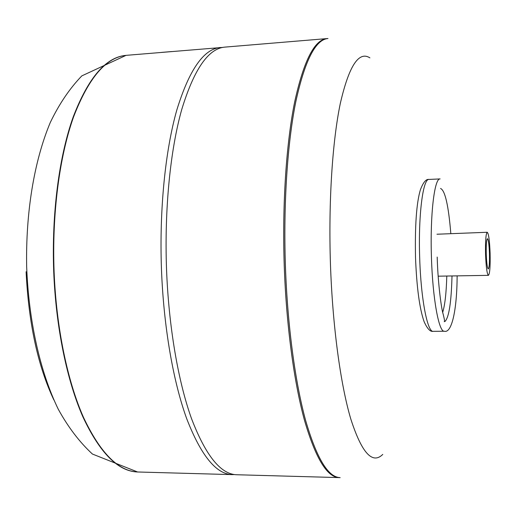 <?xml version="1.0" encoding="UTF-8"?>
<svg xmlns="http://www.w3.org/2000/svg" width="516" height="516" viewBox="0 0 516 516"><rect width="100%" height="100%" fill="white"/><g stroke="black" fill="none" stroke-linecap="round" stroke-linejoin="round"><path stroke-width="0.77" d="M487.233 232.271C488.646 233.522 489.6 240.514 490.11 253.233C490.374 266.501 489.813 273.873 488.426 275.351C487.04 274.222 486.078 267.243 485.556 254.414C485.304 241.011 485.859 233.632 487.233 232.271L437 234.225M486.253 254.233C486.072 244.829 486.465 239.643 487.433 238.682C488.42 239.547 489.097 244.455 489.452 253.401C489.639 262.734 489.245 267.92 488.271 268.946C487.291 268.139 486.62 263.231 486.253 254.233M438.161 276.183L488.426 275.351M339.141 477.597C327.112 477.294 315.553 458.195 304.479 420.288C294.017 382.156 286.315 325.325 284.245 265.837C282.162 204.175 286.283 143.3 294.662 101.962C303.743 60.746 314.515 39.629 326.983 38.597C314.515 39.629 303.743 60.746 294.662 101.962C286.283 143.3 282.162 204.175 284.245 265.837C286.315 325.325 294.017 382.156 304.479 420.288C315.553 458.195 327.112 477.294 339.141 477.597L340.141 477.623C328.15 477.326 316.63 458.214 305.582 420.301C295.158 382.163 287.47 325.312 285.406 265.811C283.316 204.13 287.425 143.229 295.771 101.884C304.814 60.662 315.553 39.538 327.983 38.513L224.808 47.117C208.354 48.504 193.99 69.344 181.703 109.631C170.325 149.995 164.372 209.115 166.52 268.907C168.674 326.589 178.214 381.685 191.571 418.766C205.749 455.647 220.777 474.307 236.644 474.746L339.141 477.597M382.762 454.415C372.358 464.658 361.703 452.842 350.79 418.986C340.528 384.439 332.543 326.009 330.446 263.934C328.395 201.859 332.42 141.061 340.347 103.271C348.977 65.925 358.826 50.787 369.882 57.85M126.227 55.341L126.388 55.328C106.322 57.037 88.713 77.587 73.549 116.971C59.488 156.4 51.897 213.83 54.103 271.835C56.321 327.795 67.493 381.24 83.457 417.309C100.407 453.209 118.564 471.437 137.927 471.998C118.564 471.437 100.407 453.209 83.457 417.309C67.493 381.24 56.321 327.795 54.103 271.835C51.897 213.83 59.488 156.4 73.549 116.971C88.713 77.587 106.322 57.037 126.388 55.328L222.615 47.42M234.438 474.559L232.213 474.623C216.178 474.178 201.014 455.538 186.708 418.702C173.221 381.666 163.604 326.641 161.456 269.036C159.302 209.328 165.333 150.285 176.833 109.96C189.249 69.712 203.768 48.891 220.39 47.485M171.551 51.561L161.579 52.393M26.097 271.738C28.651 323.435 37.9 366.16 53.832 399.894M428.996 179.433C422.972 178.446 418.205 215.224 419.682 257.671C420.863 298.693 427.448 332.504 433.201 331.337C430.305 331.975 427.274 328.744 424.107 321.649C419.56 308.716 416.696 287.406 415.522 257.703C414.87 225.595 416.483 202.982 420.366 189.875C423.21 182.354 426.087 178.878 428.996 179.433L440.116 178.917C434.427 177.91 429.989 214.779 431.447 257.355C432.627 298.493 438.903 332.407 444.334 331.233C451.648 333.555 456.957 310.561 457.137 276.054M444.986 321.462C448.972 317.456 451.313 302.363 451.997 276.17M442.663 312.432C444.934 305.104 446.308 293.056 446.785 276.286M450.816 233.471C448.488 205.374 445.063 190.372 440.541 188.463M232.213 474.623L137.598 471.985L92.429 454.048C79.528 442.128 68.138 427.177 58.256 409.201C39.751 371.133 28.664 320.152 26.658 266.701C25.671 213.218 33.895 161.669 50.239 122.602C59.101 104.084 69.634 88.507 81.838 75.871L126.059 55.354C105.98 57.07 88.359 77.613 73.182 116.997C59.114 156.419 51.516 213.843 53.722 271.842C55.941 327.795 67.119 381.234 83.089 417.302C100.052 453.203 118.222 471.43 137.598 471.985L137.759 471.992M433.201 331.337L444.334 331.233M437.2 257.071C437.768 279.517 440.606 303.285 442.593 312.083C444.405 318.765 444.947 321.965 444.231 321.681"/></g></svg>
